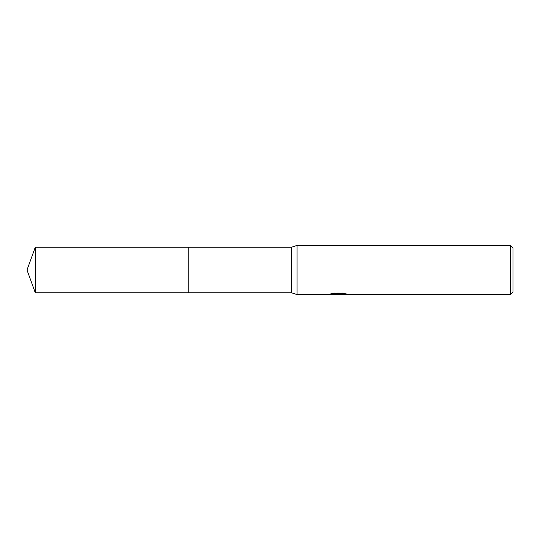 <?xml version="1.0" encoding="UTF-8"?>
<svg xmlns="http://www.w3.org/2000/svg" width="540" height="540" viewBox="0 0 540 540"><rect width="100%" height="100%" fill="white"/><g stroke="black" fill="none" stroke-linecap="round" stroke-linejoin="round"><path stroke-width="0.41" stroke-dasharray="2.7 2.03" d="M339.066 293.51L329.711 293.99L333.315 292.849L336.92 293.99L344.547 293.315L344.547 293.794L340.591 293.976M344.547 293.794L344.547 294.415L344.547 293.949L340.591 294.219M340.686 294.611L344.547 294.415M338.465 293.787L338.465 294.179M333.315 292.849L333.315 293.497L329.711 294.604L329.711 293.99L336.92 293.99M335.219 294.368L333.315 293.497M329.879 293.942L329.879 294.557M343.636 293.531L346.282 293.591L343.467 292.849L333.761 292.849L331.202 293.51L333.686 293.51M331.196 293.51L331.196 294.138M333.761 292.849L333.761 293.497M343.467 292.849L343.467 293.497M346.282 293.591L346.282 294.219M344.547 293.315L344.547 293.949M513 247.853L513 292.147M510.536 245.39L510.536 294.611M297.068 245.39L297.068 294.611M291.533 247.239L291.533 292.761M188.177 247.239L188.177 292.761L188.177 247.239M35.282 247.239L35.282 292.761M338.081 293.99L339.066 293.99M338.026 294.597L338.026 293.976"/><path stroke-width="0.81" d="M333.686 293.51L339.066 293.51L339.066 294.138L329.711 294.611L297.068 294.611L291.533 292.761L188.177 292.761L188.177 247.239L291.533 247.239L297.068 245.39L510.536 245.39L513 247.853L513 292.147L510.536 294.611L340.686 294.611L340.591 293.976L343.636 293.531M291.533 292.761L291.533 247.239M297.068 294.611L297.068 245.39M340.591 294.219L335.219 294.368M338.081 294.604L336.92 294.611M510.536 294.611L510.536 245.39M339.066 294.138L331.196 294.138L333.761 293.497L343.467 293.497L346.282 294.219L340.591 294.59M35.282 292.761L35.282 247.239L188.177 247.239L188.177 292.761L35.282 292.761L27 270L35.282 247.239M339.066 293.99L340.591 293.99"/></g></svg>
